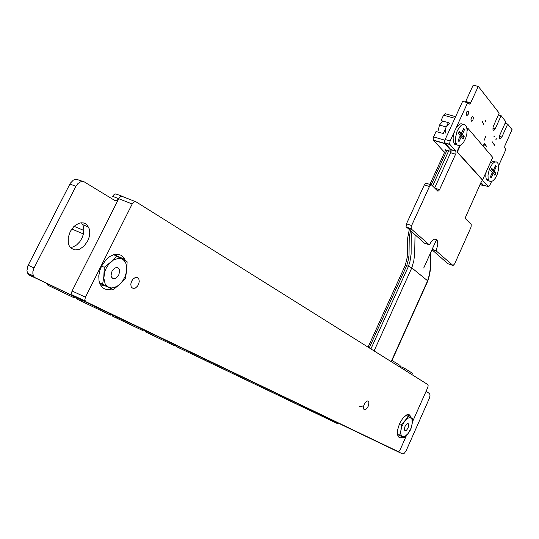 <?xml version="1.0" encoding="UTF-8"?>
<svg xmlns="http://www.w3.org/2000/svg" width="539" height="539" viewBox="0 0 539 539"><rect width="100%" height="100%" fill="white"/><g stroke="black" fill="none" stroke-linecap="round" stroke-linejoin="round"><path stroke-width="0.81" d="M455.954 128.269L467.643 102.7L469.152 104.229L470.459 103.313L478.295 86.355L499.181 113.136L493.037 126.914L493.01 130.115L493.96 130.337L495.045 129.09L501.142 115.669L505.811 121.706L499.862 134.966L499.437 136.899L499.727 138.382L500.65 138.584L501.715 137.357L507.691 124.111L512.05 129.643L504.868 145.853L504.726 147.747L505.858 149.525L498.548 165.837M467.623 102.74L462.603 101.352L467.69 102.666M470.702 102.841L465.676 101.5L473.168 85.135L478.261 86.355M491.474 181.63L489.641 185.652L488.455 186.716L482.782 180.821L482.021 180.895L481.098 182.148L465.541 217.076L465.703 218.908L471.207 224.433L471.106 227.054L454.66 263.827L453.009 265.532L436.199 250.904L437.816 244.376L437.614 241.681L436.543 239.639L434.717 239.127L433.073 239.882L431.402 241.533L429.388 244.874L424.483 243.163L406.076 226.67L406.5 223.793L424.617 184.345L426.147 183.199L430.937 184.789M426.1 391.22L429.731 393.713L429.987 395.586L429.435 398.092L406.211 450.617L404.405 453.144L402.62 453.926L35.203 277.881L33.721 276.372L32.892 273.947L32.906 271.595L33.782 268.537L75.878 186.373L78.014 183.482L80.722 181.778L84.084 181.798L115.292 200.771L117.361 200.151L119.308 197.503L120.884 196.344L122.185 196.236L123.653 197.038M402.377 453.851L28.675 274.634L27.428 272.768L26.97 270.645L27.907 265.821L70.36 183.213L73.358 180.12L76.154 179.164L83.275 181.555M112.691 196.311L118.567 198.621L112.685 196.317L114.025 194.626L115.669 193.905L122.097 196.223M429.347 244.868L411.419 229.068L411.075 226.771L429.947 185.477L431.443 184.89L437.816 191.123L438.706 190.846L439.554 189.64L456.001 153.312L455.886 151.115L449.971 144.567L449.641 143.549L450.031 141.225L454.364 131.732M434.616 188.023L451.028 151.843L450.873 149.593L444.823 142.889L444.911 140.025L462.583 101.393M87.608 241.155L84.091 246.074L79.604 249.22L74.968 249.988L71.047 248.209L69.208 245.737L68.352 243.291L68.244 237.477L70.265 231.44L74.005 226.407L78.707 223.375L81.126 222.809L83.43 222.924L85.499 223.712L87.237 225.12L89.225 228.772L89.75 232.673L89.191 236.944L87.608 241.155M81.463 222.782L83.053 225.443L83.848 229.183L83.572 233.38L82.238 237.632L79.866 241.688L76.686 244.935L73.082 246.936L70.34 247.475M472.946 119.88L471.612 121.214L470.864 120.002L471.484 117.536L472.582 116.572L473.377 117.677L472.946 119.88M468.27 114.255L466.915 115.595L466.154 114.356L466.781 111.863L467.886 110.899L468.674 111.836L468.27 114.255M482.661 122.468L482.297 122.838L482.088 122.508L482.567 121.551L482.661 122.468M483.901 124.051L483.537 124.421L483.335 124.091L483.806 123.141L483.901 124.051M485.673 121.349L485.349 121.713L485.107 121.39L485.572 120.433L485.673 121.349M485.747 137.263L485.39 137.64L485.188 137.317L485.652 136.367L485.747 137.263M484.662 139.749L484.298 140.12L484.096 139.796L484.568 138.853L484.662 139.749M482.931 145.907L483.321 145.739L483.355 146.406M494.378 136.839L493.825 136.893L494.283 135.956L494.378 136.839M492.7 142.761L492.154 142.815L492.612 141.878L492.7 142.761M496.291 139.177L495.745 139.23L496.203 138.294L496.291 139.177M493.771 144.048L493.219 144.102L493.677 143.165L493.771 144.048M494.836 145.328L494.29 145.389L494.741 144.452L494.836 145.328M484.332 144.27L483.968 144.647L483.773 144.324L484.238 143.381L484.332 144.27M484.035 147.208L484.426 147.039L484.453 147.699M485.43 145.57L484.871 145.624L485.336 144.681L485.43 145.57M486.528 146.864L485.969 146.918L486.434 145.975L486.528 146.864M485.134 148.494L485.524 148.326L485.551 148.993M409.775 415.01L409.559 415.731M408.138 423.58L408.744 425.042L408.111 427.845L406.527 430.243L404.951 430.769L404.338 429.3L404.971 426.484L406.568 424.092L408.138 423.58M401.515 424.537L400.848 430.493L399.608 435.344L404.29 437.729L408.138 433.444L410.799 429.448L412.099 424.274L412.706 418.769L408.104 416.243L405.409 420.238L401.515 424.537L399.54 423.641M404.29 437.729L397.519 434.575M407.902 433.74L404.897 436.455L402.31 436.705L400.848 434.387L400.807 430.802L401.912 426.484L404.338 421.68L407.349 418.379L410.125 417.449L411.931 419.12L412.207 423.593L410.839 428.572L407.902 433.74M118.048 267.849L119.213 269.062L119.719 270.955L118.742 275.133L115.898 278.191L114.248 278.717L112.766 278.427L111.566 277.208L111.061 275.301L112.051 271.104L114.922 268.051L116.572 267.546L118.048 267.849M104.296 267.297L103.832 276.595L102.592 284.248L113.237 289.659L119.773 284.228L125.365 278.441L126.625 270.928L127.123 261.813L116.693 256.086L110.529 262.264L104.296 267.297L101.575 266.098M113.237 289.659L99.836 283.305M119.773 284.228L117.32 286.115L113.911 287.631L111.411 287.927L109.1 287.482L106.513 285.771L105.078 283.73L103.805 278.144L104.842 271.528L106.19 268.26L108.689 264.312L113.466 259.987L118.593 258.309L121.693 258.828L124.219 260.606L125.951 263.483L126.793 268.22L126.335 272.518L124.92 276.857L122.67 280.88L119.773 284.228M368.117 406.433L368.912 402.774L368.487 401.427L367.544 400.976L366.277 401.528L364.991 402.97L363.67 405.887L363.427 408.164L364.014 409.566L365.152 409.768L366.554 408.825L368.117 406.433M131.631 281.156L130.755 284.141L131.26 287.139L133.2 288.513L135.444 288.001L137.553 286.068L138.705 283.965L139.271 281.25L138.799 278.879L137.533 277.592L135.073 277.632L133.16 278.98L131.631 281.156M359.257 406.75L363.67 405.887M412.429 422.03L427.744 387.507L428.188 385.823L427.865 384.61L135.929 201.775L134.103 201.936L132.217 203.985L85.405 297.178L84.812 299.758L85.553 301.591L398.099 451.574L72.401 295.48L71.532 293.809L71.956 291.255L119.126 197.961L120.568 196.668L122.124 196.425L135.579 201.674M125.493 260.889L123.889 257.75L121.208 255.297L117.805 254.206L113.951 254.583L109.969 256.396L106.183 259.522L101.588 266.071L99.897 270.221L98.785 275.867L99.061 281.095L100.166 284.43L102.572 287.624L104.984 289.079L108.757 289.645L111.822 289.019M411.237 417.927L409.734 414.983L408.34 414.511L406.642 414.902L402.882 418.075L399.54 423.627L397.634 429.765L397.587 434.912L398.436 436.873L399.628 437.756L401.144 437.823L402.882 437.075M398.099 451.574L399.123 451.224L400.039 449.95L406.487 435.424M101.103 286L103.946 285.38M117.003 256.247L115.797 254.219M480.707 183.024L483.126 185.638L484.123 185.342M444.81 140.362L444.392 142.256L444.695 143.576L451.163 150.664M444.769 143.657L433.464 140.349L433.08 138.88L433.558 136.906L444.857 140.194M438.099 141.71L437.675 141.366M454.822 118.331L443.55 115.205L445.221 113.729L455.556 116.727M457.092 145.018L454.734 144.284L453.387 141.575L453.11 137.822L453.825 133.49L455.394 129.306L457.564 125.978L459.969 124.058L461.128 123.734L463.136 124.415M456.87 144.789L455.664 142.195L455.415 138.314L456.937 131.657L458.952 127.797L461.371 125.216L462.603 124.556L464.827 124.637L466.37 126.402L467.124 129.704L466.862 133.928L465.629 138.341L463.648 142.188L461.256 144.802L458.851 145.725L456.87 144.789M449.667 123.566L445.996 126.921L445.329 133.039M438.092 130.957L439.501 125.075L442.431 121.524M489.23 180.983L487.559 180.74L486.266 179.002L485.76 176.266L486.084 172.217M490.16 163.135L492.875 161.215L495.125 161.841M489.19 180.936L488.159 178.672L487.97 175.121L489.412 168.882L492.363 163.768L494.607 162.017L496.608 161.969L497.948 163.465L498.602 166.463L498.319 170.378L497.167 174.521L495.334 178.187L493.138 180.733L490.962 181.71L489.19 180.936M415.037 234.883L414.713 253.647L413.831 260.761L411.823 267.876L408.481 266.3L409.97 261.395L411.102 254.051L411.21 237.019L411.924 232.161M411.001 228.927L409.263 236.762L409.027 255.122L408.191 260.452L406.655 265.714L405.213 265.511L368.07 347.15M391.159 361.615L427.629 280.738L429.34 274.897L430.216 269.042L430.257 253.539M374.1 350.929L411.823 267.876L427.831 280.974L429.603 274.843L430.385 269.635L430.445 253.114M409.202 229.769L407.551 238.689L407.194 257.373L405.24 265.484M478.201 86.429L473.168 85.135M501.075 115.744L498.38 115.016M501.135 115.676L498.413 114.942M507.65 124.172L505.036 123.458M507.711 124.105L505.07 123.384M487.97 186.528L483.214 185.059L480.923 182.546M452.632 265.39L447.909 263.699L431.975 249.732M436.206 250.911L432.096 249.463L436.199 250.898M436.213 250.75L432.163 249.321M436.543 239.639L423.715 267.998L436.543 239.639L434.98 239.094M406.446 227.35L411.419 229.068M397.479 434.367L399.608 435.344M405.941 415.273L408.104 416.243M99.533 282.86L102.592 284.248M113.507 254.711L116.693 256.086M411.742 374.511L412.342 373.17L404.87 368.467L399.675 366.271M399.439 366.803L400.053 365.435L392.008 360.423M391.631 361.912L392.257 360.524M404.87 368.467L404.263 369.828M74.887 296.976L74.422 297.905L47.883 285.252L46.96 283.595M52.27 286.142L51.791 287.085M74.422 297.905L47.883 285.252M110.913 314.237L110.468 315.126L80.998 301.045L81.463 300.129M80.998 301.045L77.138 299.233L76.215 297.616M110.468 315.126L77.138 299.233M144.183 330.178L143.758 331.034L116.532 318.023L116.97 317.141M116.532 318.023L112.739 316.245L111.809 314.668M143.758 331.034L112.739 316.245M175 344.947L174.596 345.769L149.37 333.715L149.788 332.866M149.37 333.715L145.638 331.963L144.715 330.434M174.596 345.769L145.638 331.963M203.627 358.664L203.243 359.459L179.804 348.261L180.201 347.439M179.804 348.261L176.138 346.537L175.222 345.048M203.243 359.459L176.138 346.537M230.294 371.438L229.924 372.213L208.088 361.777L208.472 360.982M208.088 361.777L204.49 360.086L203.614 358.691M229.924 372.213L204.49 360.086M278.495 394.528L278.151 395.255L259.064 386.14L259.414 385.392M278.151 395.255L255.601 384.502L255.048 383.667M259.064 386.14L255.601 384.502M255.19 383.364L254.839 384.118L234.445 374.369L234.809 373.601M234.445 374.369L230.914 372.712L230.207 371.614M254.839 384.118L230.914 372.712M320.88 414.835L320.564 415.522L303.733 407.484L304.057 406.783M320.564 415.522L300.115 405.496M303.733 407.484L300.391 405.907M337.993 423.041L337.69 423.708L324.06 417.193L324.37 416.512M324.06 417.193L320.617 415.407M337.69 423.708L320.779 415.65M300.344 404.998L300.021 405.705L282.113 397.149L282.449 396.428M282.113 397.149L278.306 394.939M300.021 405.705L278.71 395.545M460.394 145.335L457.362 151.985L456.91 151.85L482.189 179.777L482.621 179.911L492.734 157.422L468.074 128.464L467.623 128.336L467.104 129.468M457.362 151.985L482.621 179.911M459.767 145.584L456.91 151.85M468.074 128.464L467.151 130.485M445.942 127.777L443.287 133.564L436.058 131.482L433.558 136.906M443.55 115.205L441.064 120.601L448.307 122.629L446.541 126.463M433.464 140.349L444.56 152.321M445.032 149.687L451.103 151.479M461.782 137.371L462.368 136.097L460.481 133.935L462.307 134.454L464.497 129.643L463.547 128.538L461.35 133.355L458.979 132.21M460.481 133.935L460.811 133.207M463.21 129.279L464.497 129.643M461.35 133.355L459.45 131.172L458.393 133.49L460.293 135.673L458.089 140.504L459.053 141.589L461.256 136.765L463.136 138.921L464.187 136.616L462.307 134.454M461.256 136.765L459.962 136.401M462.368 136.097L464.187 136.616M439.501 125.075L445.996 126.921M493.589 173.74L494.128 172.534L492.471 170.627L494.216 171.153L496.251 166.612L495.408 165.635L493.374 170.183L491.258 169.239M492.471 170.627L492.754 169.994M495.125 166.275L496.251 166.612M493.374 170.183L491.696 168.256L490.712 170.445L492.39 172.365L490.349 176.927L491.197 177.883L493.239 173.329L494.896 175.229L495.867 173.053L494.216 171.153M493.239 173.329L492.114 172.992M494.128 172.534L495.867 173.053M495.193 128.781L492.754 128.107M501.863 137.047L499.485 136.38M482.877 180.902L482.344 180.74M35.574 278.077L29.712 275.335M34.065 267.944L28.19 265.228M75.878 186.373L69.908 184.015M411.486 225.504L406.5 223.793M429.334 186.481L424.328 184.884M439.554 189.64L434.683 188.084M455.677 154.242L450.705 152.766M455.799 151.001L450.82 149.532M450.018 144.62L444.998 143.152M450.139 140.975L445.113 139.52M74.079 226.34L83.882 230.47M83.451 233.966L71.761 229.008M86.004 301.901L72.711 295.675M72.091 290.979L85.405 297.178M132.217 203.985L118.688 198.689M480 184.607L482.998 185.531M432.635 186.049L448.744 150.785M446.946 150.253L431.166 184.783M435.573 188.374L435.384 188.785M370.899 348.928L408.488 266.3L406.655 265.714L369.249 347.898M436.253 240.286L437.25 240.63M27.637 273.233L33.499 275.975M406.19 227.007L411.176 228.725M450.981 149.781L455.96 151.25M444.81 142.862L449.829 144.331M82.689 224.628L88.564 227.081M472.184 116.727L473.215 117.01M467.475 111.061L468.532 111.351M408.549 424.038L407.444 423.539M407.214 414.68L410.745 416.263M116.875 255.978L124.893 259.414M71.808 294.745L85.101 300.978M444.587 143.387L433.282 140.079M453.878 143.03L456.162 143.697M486.421 179.359L488.603 180.026M429.866 184.453L445.524 150.219M427.831 280.96L391.395 361.77"/></g></svg>
